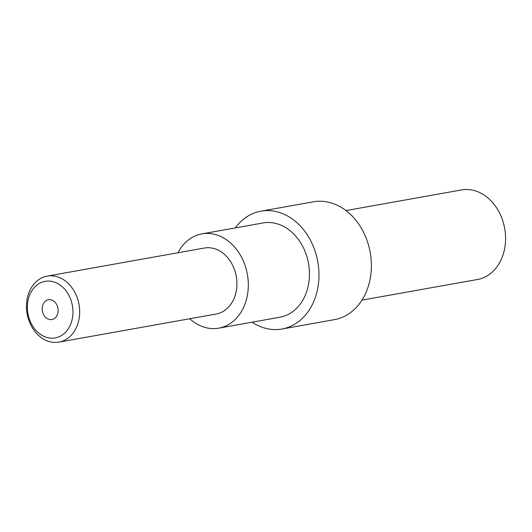 <?xml version="1.0" encoding="UTF-8"?>
<svg xmlns="http://www.w3.org/2000/svg" width="532" height="532" viewBox="0 0 532 532"><rect width="100%" height="100%" fill="white"/><g stroke="black" fill="none" stroke-linecap="round" stroke-linejoin="round"><path stroke-width="0.8" d="M50.706 281.242A28.728 22.59 -100.1 0 0 27.365 306.565A28.728 22.59 -100.1 0 0 49.616 338.026A28.728 22.59 -100.1 0 0 72.957 312.71A28.728 22.59 -100.1 0 0 50.706 281.242M52.435 342.236A33.516 26.354 79.9 0 1 26.6 309.644A33.516 26.354 79.9 0 1 47.175 276.121A33.516 26.354 79.9 0 1 53.705 275.995A33.516 26.354 79.9 0 1 79.541 308.587A33.516 26.354 79.9 0 1 58.966 342.109A33.516 26.354 79.9 0 1 52.435 342.236M361.986 300.121L477.477 279.493A45.486 35.764 -100.1 0 0 505.4 233.994A45.486 35.764 -100.1 0 0 470.335 189.764A45.486 35.764 -100.1 0 0 461.477 189.937L345.986 210.572M49.968 319.572A10.055 7.907 -100.1 0 0 51.93 319.533A10.055 7.907 -100.1 0 0 58.101 309.478A10.055 7.907 -100.1 0 0 50.354 299.696A10.055 7.907 -100.1 0 0 48.392 299.735A10.055 7.907 -100.1 0 0 42.221 309.797A10.055 7.907 -100.1 0 0 49.968 319.572M47.175 276.121L204.421 248.025A33.516 26.354 79.9 0 1 210.951 247.899A33.516 26.354 79.9 0 1 236.787 280.49A33.516 26.354 79.9 0 1 216.211 314.013L58.966 342.109M177.954 252.753A47.88 37.646 79.9 0 1 201.894 233.887A47.88 37.646 79.9 0 1 211.224 233.701A47.88 37.646 79.9 0 1 248.131 280.264A47.88 37.646 79.9 0 1 218.738 328.151A47.88 37.646 79.9 0 1 209.409 328.337A47.88 37.646 79.9 0 1 189.744 318.741M201.894 233.887L263.041 222.961A47.88 37.646 79.9 0 1 272.371 222.775A47.88 37.646 79.9 0 1 309.278 269.338A47.88 37.646 79.9 0 1 279.885 317.225L218.738 328.151M235.25 227.929A59.85 47.062 79.9 0 1 260.939 211.177A59.85 47.062 79.9 0 1 272.603 210.945A59.85 47.062 79.9 0 1 318.735 269.145A59.85 47.062 79.9 0 1 281.993 329.009A59.85 47.062 79.9 0 1 270.329 329.242A59.85 47.062 79.9 0 1 252.088 322.192M260.939 211.177L313.355 201.814A59.85 47.062 79.9 0 1 325.012 201.581A59.85 47.062 79.9 0 1 371.15 259.782A59.85 47.062 79.9 0 1 334.409 319.646L281.993 329.009"/></g></svg>
